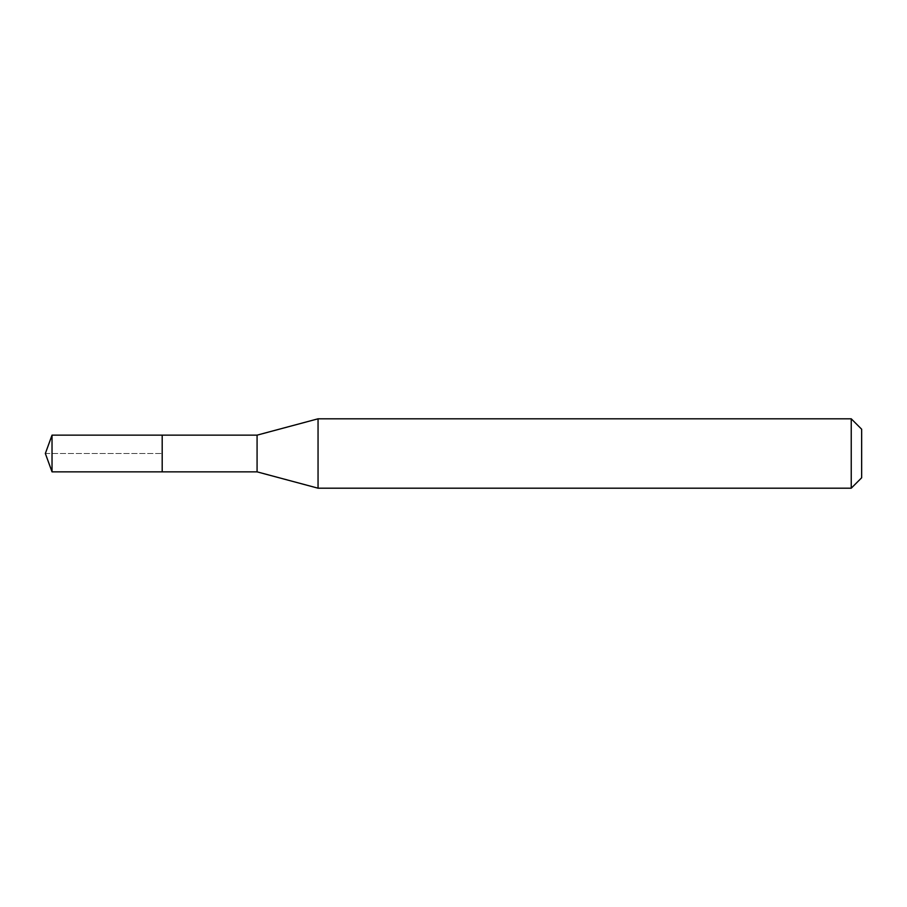 <?xml version="1.0" encoding="UTF-8"?>
<svg xmlns="http://www.w3.org/2000/svg" width="907" height="907" viewBox="0 0 907 907"><rect width="100%" height="100%" fill="white"/><g stroke="black" fill="none" stroke-linecap="round" stroke-linejoin="round"><path stroke-width="0.68" stroke-dasharray="4.54 3.4" d="M162.194 435.145L162.194 471.855L162.194 435.145M52.028 471.855L52.028 435.145M257.078 435.145L257.078 471.855M318.051 488.193L318.051 418.807M851.242 418.807L851.242 488.193M861.65 429.215L861.65 477.785M45.35 453.5L162.194 453.5L45.35 453.5"/><path stroke-width="1.36" d="M162.194 435.145L52.028 435.145L52.028 471.855L162.194 471.855L162.194 435.145L162.194 471.855L257.078 471.855L257.078 435.145L162.194 435.145M52.028 471.855L45.35 453.5L52.028 435.145M257.078 435.145L318.051 418.807L318.051 488.193L257.078 471.855M318.051 488.193L851.242 488.193L851.242 418.807L318.051 418.807M851.242 418.807L861.65 429.215L861.65 477.785L851.242 488.193"/></g></svg>
